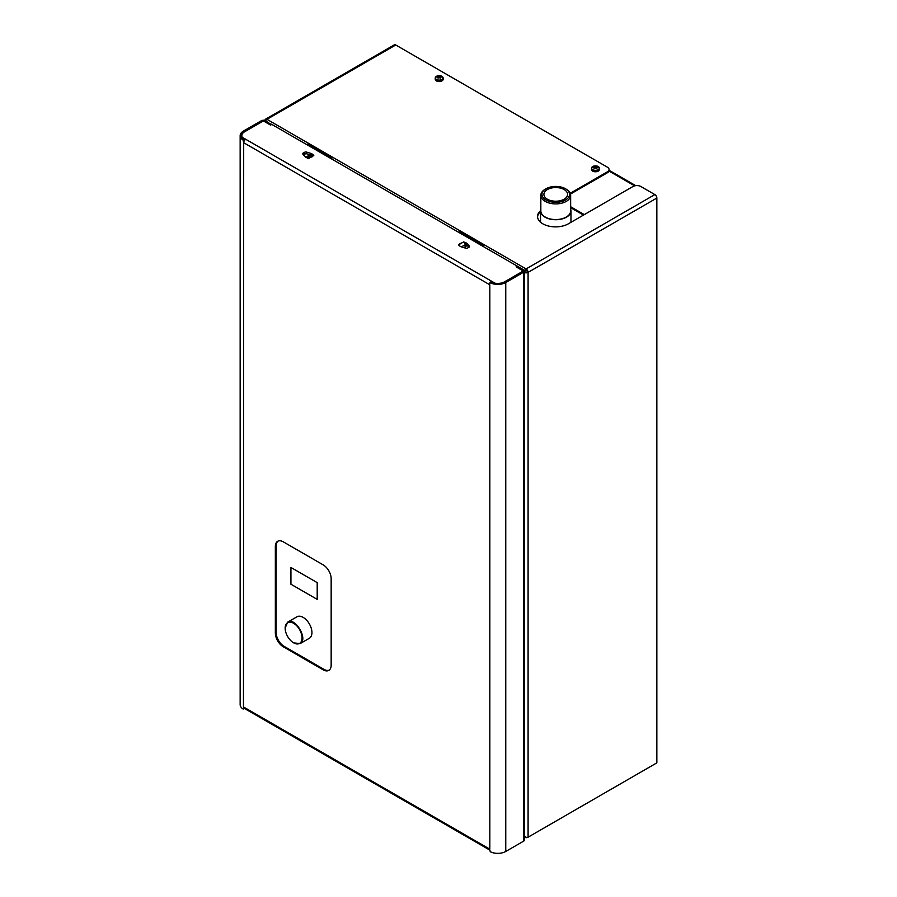 <?xml version="1.0" encoding="UTF-8"?>
<svg xmlns="http://www.w3.org/2000/svg" width="897" height="897" viewBox="0 0 897 897"><rect width="100%" height="100%" fill="white"/><g stroke="black" fill="none" stroke-linecap="round" stroke-linejoin="round"><path stroke-width="1.35" d="M459.881 243.636L461.955 242.829L459.881 243.861M459.544 245.969A2.254 1.301 -120 0 0 458.49 244.903L460.531 246.54A2.108 1.211 -0 0 0 461.036 246.753L465.644 248.166A1.693 0.975 -0 0 0 467.629 247.998L469.041 247.191A1.693 0.975 -0 0 0 469.535 246.496A1.693 0.975 -0 0 0 469.333 246.036L466.889 243.379A2.108 1.211 -0 0 0 466.518 243.087L463.671 241.91A2.254 1.301 60 0 1 465.263 244.668L465.263 245.475A1.536 0.886 -60 0 1 465.218 245.868L464.848 247.482M466.059 245.587L465.263 245.128M468.929 247.247L466.518 244.702L465.678 244.219L465.778 245.195A4.395 2.635 178.1 0 1 466.205 245.924M312.38 156.639L310.306 157.446L312.38 156.639M308.792 158.477L308.602 158.365A2.254 1.301 -120 0 0 307.536 158.208L312.649 155.259A2.254 1.301 60 0 1 313.782 155.372L311.685 153.701A1.693 0.975 -0 0 0 311.281 153.533L306.628 152.098A1.693 0.975 -0 0 0 304.632 152.266L303.231 153.084A1.693 0.975 -0 0 0 302.726 153.768A1.693 0.975 -0 0 0 302.928 154.228L305.406 156.919A1.693 0.975 -0 0 0 305.709 157.154L308.792 158.702M303.399 154.744L304.632 153.981L304.632 152.266M312.122 155.562L306.628 153.757L304.632 153.981M465.678 244.219A4.395 2.635 178.1 0 1 466.261 245.464A4.395 2.635 178.1 0 1 464.287 247.751M306.191 157.435A4.395 2.635 178.1 0 1 311.954 155.663M306.696 157.726A4.395 2.635 178.1 0 1 310.631 156.426M491.242 282.387A1.693 0.975 -60 0 1 491.567 282.14L493.372 283.183M242.291 138.216L245.004 139.786M244.253 140.795L243.883 139.584A10.147 5.864 180 0 1 241.282 135.671A10.147 5.864 180 0 1 244.253 131.523L262.193 121.173A1.693 0.975 180 0 1 264.581 121.173L270.558 125.087L264.189 121.398A1.132 0.65 -0 0 0 262.586 121.398L244.646 131.758A9.587 5.528 -0 0 0 241.842 135.671L241.842 136.591A9.587 5.528 -0 0 0 242.224 138.149M517.322 266.633L516.123 266.858L522.503 270.546A1.132 0.65 -0 0 1 522.503 271.466L504.563 281.815A9.587 5.528 -0 0 1 494.998 283.194L491.567 281.221L491.567 282.14M517.322 266.174L271.757 124.391L270.558 125.087M241.842 135.671A9.587 5.528 -0 0 0 242.257 137.286L245.688 139.259A2.814 1.626 120 0 0 243.692 142.713L243.042 140.022A11.28 6.514 180 0 1 240.149 135.671A11.28 6.514 180 0 1 243.457 131.063L261.397 120.714A2.814 1.626 180 0 1 265.377 120.714L271.365 124.627M242.257 138.183L242.257 137.286M489.818 284.999L489.583 284.674A2.814 1.626 -60 0 1 489.818 283.441M490.278 282.51A2.814 1.626 -60 0 1 491.567 281.221L245.688 139.259M489.818 850.109L244.276 708.35A2.814 1.626 120 0 1 243.692 707.06L243.457 708.765L244.231 708.316M516.919 267.317L517.726 266.398L523.702 269.851A2.814 1.626 180 0 1 524.532 271.006A2.814 1.626 180 0 1 523.702 272.15L505.762 282.51L505.762 851.455A11.28 6.514 -0 0 1 490.255 851.702L489.583 849.022A2.814 1.626 -60 0 0 489.818 849.975M489.583 285.134L489.818 282.97M323.178 669.824A11.28 6.514 -120 0 0 328.818 670.384A11.28 6.514 -120 0 0 331.161 665.215L331.161 578.677A11.28 6.514 -120 0 0 323.178 564.863L283.317 541.855A11.28 6.514 -120 0 0 277.678 541.295A11.28 6.514 -120 0 0 275.345 546.452L275.345 632.99A11.28 6.514 -120 0 0 283.317 646.804L323.178 669.824L323.985 669.364A11.28 6.514 -120 0 0 329.21 670.126M243.692 142.892L243.457 706.466M516.919 266.858L522.906 270.311A1.693 0.975 180 0 1 523.4 271.006A1.693 0.975 180 0 1 522.906 271.69L504.966 282.05A10.147 5.864 180 0 1 491.007 282.263L490.255 282.746A11.28 6.514 180 0 0 505.762 282.51M240.149 135.671L240.149 704.616A11.28 6.514 0 0 0 243.042 708.978L243.042 708.978M323.985 669.364L284.114 646.345L283.317 646.804M278.092 541.093A11.28 6.514 -120 0 0 276.141 545.993L276.141 632.531A11.28 6.514 -120 0 0 284.114 646.345M505.762 851.455L523.702 841.106A2.814 1.626 -0 0 0 524.532 839.951L524.532 271.006M317.202 599.387L317.202 582.635L290.897 567.442L290.897 584.205L317.202 599.387L290.897 584.205M290.931 584.182L290.931 567.465M270.558 124.627L271.365 124.167M526.651 837.585A2.814 1.626 60 0 1 525.294 837.417A2.814 1.626 -60 0 1 524.532 837.686M307.267 144.888A2.814 1.626 -60 0 1 308.433 143.554L332.596 157.502A2.814 1.626 -60 0 0 331.419 158.836M458.827 232.401A2.814 1.626 -60 0 1 459.993 231.067L484.156 245.016A2.814 1.626 -60 0 0 482.99 246.339M524.498 270.771A2.814 1.626 -60 0 1 526.091 268.932L526.091 269.851A1.693 0.975 120 0 0 524.902 271.769L525.037 271.993A1.693 0.975 -0 0 0 527.29 271.926L528.086 272.385A2.814 1.626 180 0 1 524.532 272.587M264.985 120.478A2.814 1.626 60 0 1 265.568 119.189A2.814 1.626 60 0 1 266.97 119.335A2.814 1.626 120 0 0 265.568 120.815M609.063 169.499L609.063 170.419A5.64 3.252 180 0 1 607.415 172.729L607.415 171.809A5.64 3.252 0 0 0 609.063 169.499A5.64 3.252 0 0 0 607.415 167.201L395.734 44.985L266.97 119.335L526.091 268.932A2.814 1.626 60 0 1 528.086 272.385L528.086 837.193A2.814 1.626 -0 0 1 526.831 837.607L524.095 835.993M466.182 245.845L465.263 245.318M308.433 143.554L308.534 144.417A1.693 0.975 120 0 0 307.828 145.213L307.828 145.213M308.534 144.417L332.047 157.995M459.993 231.067L460.094 231.919A1.693 0.975 120 0 0 459.387 232.727L459.399 232.715M460.094 231.919L483.606 245.498M528.086 837.193L656.851 762.854L656.851 198.046A2.814 1.626 -120 0 0 654.855 194.593L640.907 186.531A5.64 3.252 0 0 0 632.934 186.531L568.35 223.824A18.041 10.416 0 0 1 548.684 226.078A18.041 10.416 0 0 1 537.55 216.457A18.041 10.416 0 0 1 540.532 210.728M607.415 171.809L570.234 193.27M599.073 167.335A3.947 2.276 180 0 1 599.398 168.244L599.398 169.499A3.947 2.276 180 0 1 596.965 171.607A3.947 2.276 180 0 1 592.67 171.114A3.947 2.276 180 0 1 591.515 169.499L591.515 168.244A3.947 2.276 180 0 1 591.841 167.335M442.804 77.108A3.947 2.276 180 0 1 443.14 78.017L443.14 79.284A3.947 2.276 180 0 1 440.696 81.392A3.947 2.276 180 0 1 436.402 80.898A3.947 2.276 180 0 1 435.247 79.284L435.247 78.017A3.947 2.276 180 0 1 435.572 77.108M395.734 44.985A2.814 1.626 -120 0 0 394.332 44.85L265.568 119.189M526.091 269.851A1.693 0.975 60 0 1 527.29 271.926M540.521 211.647A18.041 10.416 0 0 0 537.572 216.917M607.415 172.729L570.492 194.044M594.094 168.131A6.425 0.931 -144.1 0 0 593.747 167.93A6.739 4.519 -69.7 0 1 594.139 167.571L594.139 166.898A6.739 3.139 -128.1 0 0 593.747 166.775A6.425 5.169 -102.7 0 1 594.453 166.371A6.739 4.519 69.7 0 1 594.879 166.472L596.034 166.472A6.739 4.519 -69.7 0 1 596.46 166.371A6.425 5.169 102.7 0 1 597.167 166.775A6.739 3.139 128.1 0 0 596.774 166.898L596.774 167.571A6.739 4.519 69.7 0 1 597.167 167.93A6.425 0.931 144.1 0 0 596.46 168.344A6.739 3.139 -128.1 0 0 596.034 167.997L594.879 167.997A6.739 3.139 128.1 0 0 594.453 168.344A6.425 0.931 35.9 0 0 594.094 168.131M437.826 77.904A6.425 0.931 -144.1 0 0 437.478 77.714A6.739 4.519 -69.7 0 1 437.871 77.355L437.871 76.682A6.739 3.139 -128.1 0 0 437.478 76.548A6.425 5.169 -102.7 0 1 438.185 76.144A6.739 4.519 69.7 0 1 438.611 76.256L439.765 76.256A6.739 4.519 -69.7 0 1 440.192 76.144A6.425 5.169 102.7 0 1 440.898 76.548A6.739 3.139 128.1 0 0 440.505 76.682L440.505 77.355A6.739 4.519 69.7 0 1 440.898 77.714A6.425 0.931 144.1 0 0 440.192 78.117A6.739 3.139 -128.1 0 0 439.765 77.781L438.611 77.781A6.739 3.139 128.1 0 0 438.185 78.117A6.425 0.931 35.9 0 0 437.826 77.904M594.453 166.371L594.946 167.963M594.879 166.472L595.137 167.885M595.462 166.584L595.462 167.761M596.034 166.472L595.776 167.885M596.46 166.371L595.967 167.963M596.483 167.178L596.113 168.053M596.774 167.571L596.348 168.244M594.139 167.571L594.565 168.244M594.431 167.178L594.801 168.053M438.185 76.144L438.678 77.747M438.611 76.256L438.868 77.669M439.194 76.368L439.194 77.546M439.765 76.256L439.508 77.669M440.192 76.144L439.698 77.747M440.214 76.951L439.844 77.837M440.505 77.355L440.079 78.017M437.871 77.355L438.308 78.017M438.173 76.951L438.532 77.837M570.649 206.736L584.295 214.618M583.499 215.078L570.649 207.655M285.156 627.978L287.724 622.114L296.974 616.777A12.401 7.165 60 0 1 309.375 623.942A12.401 7.165 60 0 1 309.375 638.26L300.125 643.598L293.756 642.891M287.724 622.114C295.337 616.833 308.512 639.639 300.125 643.598M293.812 642.925A11.953 6.896 -120 0 0 302.054 637.756A11.953 6.896 -120 0 0 293.532 623.247A11.953 6.896 -120 0 0 285.156 628.158A11.953 6.896 -120 0 0 293.599 642.801A11.953 6.896 -120 0 0 293.812 642.925M540.835 209.169A15.227 8.791 0 0 0 540.521 210.952A15.227 8.791 0 0 0 544.984 217.164A15.227 8.791 0 0 0 561.567 219.07A15.227 8.791 0 0 0 570.963 210.952A15.227 8.791 0 0 0 570.649 209.169M565.491 188.751L566.287 189.222A14.901 8.611 180 0 1 570.649 195.299L570.649 210.952A14.901 8.611 180 0 1 561.444 218.902A14.901 8.611 180 0 1 545.208 217.04A14.901 8.611 180 0 1 540.835 210.952L540.835 195.299A14.901 8.611 180 0 1 545.208 189.222L546.004 188.751A13.78 7.95 180 0 1 565.491 188.751A13.78 7.95 180 0 1 565.491 200.009A13.78 7.95 180 0 1 546.004 200.009A13.78 7.95 180 0 1 546.004 188.751M570.649 195.299A14.901 8.611 180 0 1 561.444 203.249A14.901 8.611 180 0 1 545.208 201.388A14.901 8.611 180 0 1 540.835 195.299M547.372 199.212A11.84 6.84 180 0 1 543.907 194.38A11.84 6.84 180 0 1 555.748 187.551A11.84 6.84 180 0 1 567.588 194.38A11.84 6.84 180 0 1 560.277 200.693A11.84 6.84 180 0 1 547.372 199.212M466.518 244.702L466.518 243.087M466.889 244.993L466.889 243.379M469.333 246.955L469.333 246.036M311.988 156.863L313.782 155.372M310.396 157.558L308.602 158.365M303.231 154.553L303.231 153.084M306.628 153.757L306.628 152.098M311.281 155.147L311.281 153.533M311.685 155.316L311.685 153.701M458.49 244.903L460.284 243.861M461.877 242.941L463.671 241.91M489.583 284.674L243.692 142.713M461.439 246.877L465.263 244.668M243.692 707.06L489.583 849.022M489.818 848.697L489.818 285.268M243.457 140.739L244.253 139.349M276.141 632.531L275.345 632.99M276.141 545.993L275.345 546.452M243.883 139.584L243.042 140.022M523.702 841.106L523.702 272.15M522.906 270.311L522.906 271.69M526.091 268.932L654.855 194.593M656.851 198.046L528.086 272.385M592.67 169.858A3.947 2.276 180 0 1 591.515 168.244C594.139 165.183 596.774 165.183 599.398 168.244A3.947 2.276 180 0 1 596.965 170.352A3.947 2.276 180 0 1 592.67 169.858M436.402 79.631A3.947 2.276 180 0 1 435.247 78.017C437.871 74.956 440.505 74.956 443.14 78.017A3.947 2.276 180 0 1 440.696 80.125A3.947 2.276 180 0 1 436.402 79.631M592.738 169.668A3.846 2.22 180 0 1 594.464 165.945A3.846 2.22 180 0 1 599.174 168.67A3.846 2.22 180 0 1 592.738 169.668M436.469 79.441A3.846 2.22 180 0 1 438.196 75.729A3.846 2.22 180 0 1 442.905 78.443A3.846 2.22 180 0 1 436.469 79.441M634.628 185.858L608.962 171.047M522.839 271.735L522.839 271.006M489.93 282.723L490.726 282.241M243.334 709.011L244.13 708.574M609.063 170.262L635.726 185.657M570.963 222.31L570.963 210.952M540.521 222.176L540.521 210.952"/></g></svg>
